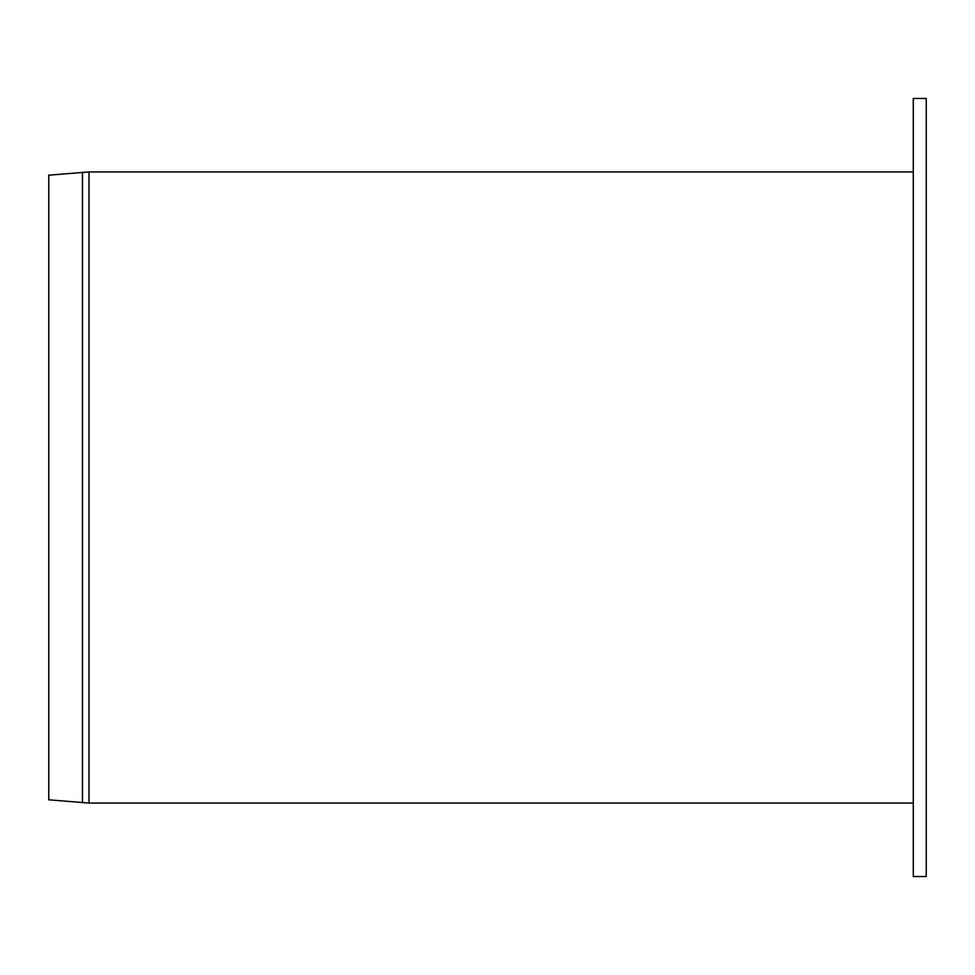 <?xml version="1.0" encoding="UTF-8"?>
<svg xmlns="http://www.w3.org/2000/svg" width="975" height="975" viewBox="0 0 975 975"><rect width="100%" height="100%" fill="white"/><g stroke="black" fill="none" stroke-linecap="round" stroke-linejoin="round"><path stroke-width="1.46" d="M926.25 487.5L926.25 876.537L913.283 876.537L913.283 98.463L926.25 98.463L926.25 487.5M89.005 803.059L89.005 171.941L48.75 175.183L48.75 799.817L89.005 803.059L913.283 803.059M82.461 172.234L82.461 802.766M89.005 171.941L913.283 171.941"/></g></svg>
